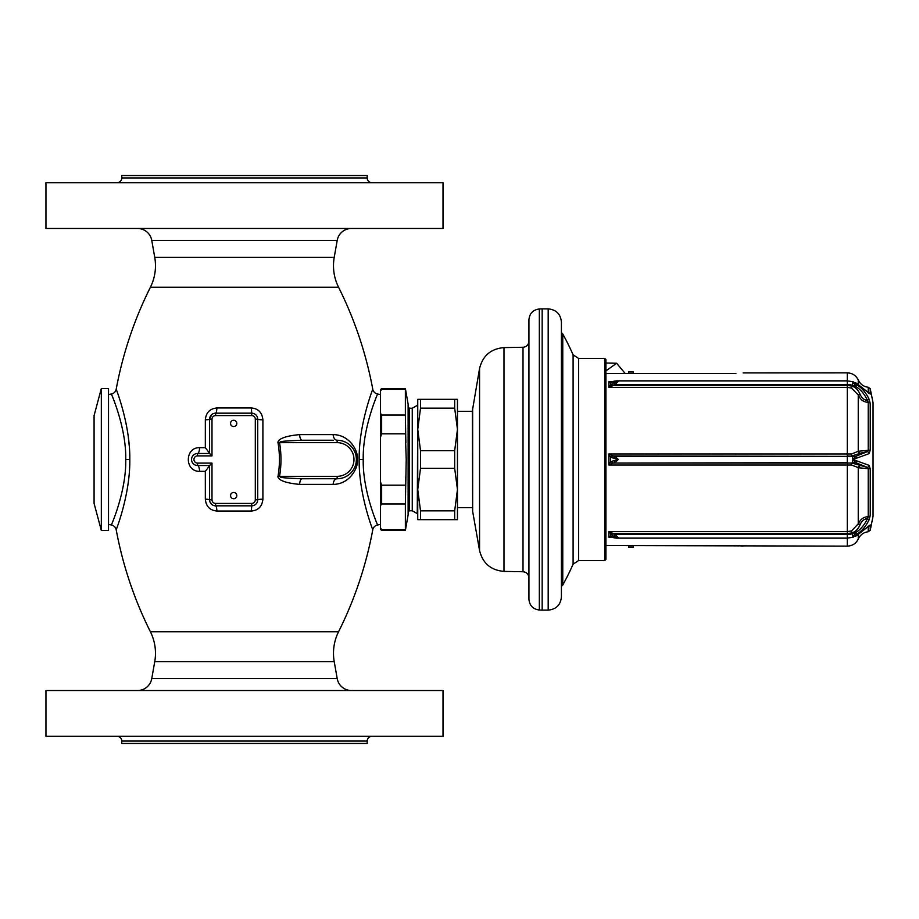 <?xml version="1.0" encoding="UTF-8"?>
<svg xmlns="http://www.w3.org/2000/svg" width="919" height="919" viewBox="0 0 919 919"><rect width="100%" height="100%" fill="white"/><g stroke="black" fill="none" stroke-linecap="round" stroke-linejoin="round"><path stroke-width="1.38" d="M856.554 535.467L853.062 536.765L856.554 534.41C861.884 531.09 866.077 526.173 869.144 519.672L870.224 515.57L870.224 468.874L869.144 465.393L852.958 459.5L869.144 453.607L870.224 450.126L870.224 403.43L869.144 399.328C866.077 392.827 861.884 387.91 856.554 384.59L853.062 382.407L856.554 383.533L870.224 394.056L870.224 388.714L873.05 402.729L873.05 516.271L870.224 530.286L870.224 524.944L856.554 535.467A2.401 0.908 -116.1 0 1 856.313 535.869M869.144 525.565A2.401 1.769 -143 0 1 868.914 526.036L856.301 535.869L853.062 536.765M869.064 519.855L866.651 524.267M873.05 516.271L873.05 459.5M612.008 455.514A2.401 1.333 133.2 0 0 610.411 457.134L608.826 453.986L613.421 455.927L852.2 456.375A3.607 1.287 90 0 1 852.832 459.006L852.832 459.994A3.607 1.287 90 0 1 852.2 462.625L855.681 462.625L853.062 459.672M612.008 536.949L608.826 537.133L608.826 531.619L612.18 535.398L613.421 533.629L608.826 531.619L847.284 531.619L851.511 530.952L858.38 523.658C860.598 519.074 863.883 516.765 868.225 516.731L868.225 469.069L867.421 467.392L851.924 463.073L847.284 463.073L847.284 465.014L608.826 465.014L612.008 463.486A2.401 1.333 -133.2 0 1 610.411 461.866L608.826 465.014L608.826 453.986L851.511 453.986L858.38 451.252L870.224 450.126M856.554 460.568A2.401 1.298 -81.7 0 1 855.681 462.625L867.421 467.392A2.401 2.01 -47.9 0 0 869.144 465.393M860.15 465.761A2.401 2.045 -43.5 0 0 858.38 467.748L870.224 468.874M612.18 535.398L614.202 536.466L615.041 534.525L613.421 533.629L847.284 533.629L851.924 532.894C855.428 531.825 858.128 529.16 860 524.875L860.15 524.531C861.907 520.763 864.331 518.821 867.421 518.707L868.225 516.731A2.401 1.907 0 0 0 870.224 515.57M860 465.623A2.401 2.045 -43.7 0 0 858.243 467.599L851.511 465.014L847.284 465.014L847.284 538.132L852.683 537.27A3.607 0.643 71.8 0 0 852.832 536.995L855.681 532.606C860.644 529.493 864.561 524.864 867.421 518.707L869.144 519.672M851.511 530.952L852.2 533.744A3.607 0.643 71.8 0 1 852.832 536.489L853.062 536.593M868.8 526.185A2.401 2.229 -0 0 0 870.224 524.944M869.42 453.308L869.144 453.607A2.401 2.01 47.9 0 0 867.421 451.608L868.225 449.931L868.225 402.269A2.401 1.907 -0 0 1 870.224 403.43M865.296 392.769L866.732 394.871M869.121 399.271L867.421 400.293C864.561 394.136 860.644 389.507 855.681 386.394L853.062 382.235M860.15 524.531L858.38 523.658L858.243 467.599L858.243 524.002L860 524.875M605.931 545.53L847.284 546.127L847.284 538.132L616.626 538.132L618.372 537.649L614.202 537.535L610.411 536.202L608.826 537.133L611.905 537.133M743.103 546.081L735.878 545.53M604.725 358.433L605.931 359.628L605.931 559.372L604.725 560.567L604.725 358.433L578.602 358.433L578.602 560.567L604.725 560.567M561.417 322.109L561.417 596.89C560.624 604.932 556.213 609.343 548.183 610.124L548.183 308.876C556.213 309.657 560.624 314.068 561.417 322.109M542.164 308.876L539.338 308.979L539.338 610.021L542.164 610.124L542.164 308.876L548.183 308.876M539.338 308.979C532.986 309.818 529.516 313.425 528.93 319.801L528.93 599.199C529.516 605.575 532.986 609.182 539.338 610.021M528.93 459.5L528.93 577.752C528.586 574.145 526.61 572.135 523.014 571.733L523.014 347.267C526.61 346.865 528.586 344.855 528.93 341.248M472.653 407.634L472.653 511.366L472.377 410.77L479.557 368.473L479.557 550.527C482.728 563.301 490.884 570.262 503.991 571.4L523.014 571.733M457.455 459.5L457.455 519.66L454.675 519.66L454.675 510.838L457.455 489.586L457.455 429.414L454.675 450.678L420.523 450.678L420.523 468.322L417.743 489.586L420.523 510.838L454.675 510.838M457.455 399.34L457.455 429.414L454.675 408.162L454.675 399.34L457.455 399.34M420.523 399.34L420.523 408.162L417.743 429.414L417.743 399.34L454.675 399.34M420.523 510.838L420.523 519.66L417.743 519.66L417.743 429.414L420.523 450.678M420.523 408.162L454.675 408.162M420.523 468.322L454.675 468.322L454.675 450.678M454.675 468.322L457.455 489.586M420.523 519.66L454.675 519.66M735.878 373.47L605.931 373.47M869.144 393.435A2.401 1.769 143 0 0 868.914 392.964A2.401 1.769 -37 0 1 868.926 392.976L856.301 383.131L852.832 382.005A3.607 0.643 108.2 0 0 852.683 381.73L847.284 380.868L847.284 372.873L743.103 372.919M868.8 392.815A2.401 2.229 0 0 1 870.224 394.056M616.626 380.868L614.535 381.075A2.401 0.827 77.9 0 0 614.202 381.465L618.372 381.351L616.626 380.868L847.284 380.868L847.284 384.475A13.842 11.981 0 0 1 852.2 385.256A3.607 0.643 108.2 0 0 852.832 382.511L853.062 382.407M860.15 394.469L858.38 395.342C860.598 399.926 863.883 402.235 868.225 402.269L867.421 400.293C864.331 400.179 861.907 398.237 860.15 394.469L860 394.125C858.128 389.851 855.44 387.175 851.924 386.106L847.284 385.371L847.284 387.381L608.826 387.381L612.008 386.037L610.411 385.164L608.826 387.381L608.826 381.867L610.411 382.798L614.202 381.465M851.511 453.986A2.401 0.85 90.1 0 0 851.924 455.927L860 453.377A2.401 2.045 43.7 0 1 858.243 451.401L858.243 394.998L851.511 388.048L847.284 387.381L847.284 455.927L855.681 456.375L867.421 451.608L860.15 453.239A2.401 2.045 43.5 0 1 858.38 451.252L858.243 394.998L860 394.125M853.062 459.328L855.681 456.375A2.401 1.298 81.7 0 1 856.554 458.432M610.411 457.134L618.372 459.5L615.041 462.625A2.401 0.827 -102.1 0 1 614.202 460.568L610.411 461.866L610.411 457.134M614.202 458.432A2.401 0.827 102.1 0 1 615.041 456.375L613.421 455.927A2.401 1.195 109.3 0 0 612.18 457.972M851.511 465.014A2.401 0.85 -90.1 0 1 851.924 463.073L613.421 463.073L847.284 462.625L847.284 456.375L615.041 456.375L618.372 459.5L614.202 460.568M612.008 463.486L613.421 463.073A2.401 1.195 -109.3 0 1 612.18 461.028M614.202 382.534L618.372 381.351L615.041 384.475L614.202 382.534L610.411 385.164L610.411 382.798A2.401 1.849 72.4 0 1 611.273 382.097L611.192 382.12M612.008 386.037L613.421 385.371L847.284 385.371L847.284 384.475L615.041 384.475L613.421 385.371L612.18 383.602M611.905 381.867L608.826 381.867L612.008 382.051M611.284 382.086L612.628 381.615A2.401 1.195 70.7 0 0 612.18 382.074M612.008 532.963L610.411 533.836L610.411 536.202A2.401 1.849 -72.4 0 0 611.273 536.903L611.192 536.88M856.554 534.41L855.681 532.606L852.2 533.744A13.842 11.981 0 0 1 847.284 534.525L615.041 534.525L618.372 537.649L614.202 536.466M612.18 536.926A2.401 1.195 -70.7 0 0 612.628 537.385L614.535 537.925A2.401 0.827 -77.9 0 1 614.202 537.535M633.363 545.53L633.363 547.333L628.55 547.333L628.55 545.53M628.55 373.47L628.55 371.667L633.363 371.667L633.363 373.47M372.023 736.245A4.813 4.813 0 0 0 367.209 741.059L367.209 743.46L121.756 743.46L121.756 741.059A4.813 4.813 0 0 0 116.943 736.245M443.015 736.245L45.95 736.245L45.95 690.525L443.015 690.525L443.015 736.245M351.426 690.525A14.44 14.44 0 0 1 337.204 678.59L334.217 661.623A48.133 48.133 0 0 1 338.571 631.744A385.038 385.038 0 0 0 372.769 529.792A6.019 6.019 142.7 0 1 377.64 524.967C378.398 526.955 362.477 491.596 363.235 459.5C362.477 427.415 378.398 392.045 377.64 394.033A6.019 6.019 37.2 0 1 372.769 389.208A385.038 385.038 0 0 0 338.571 287.256A48.133 48.133 0 0 1 334.217 257.377L337.204 240.41A14.44 14.44 0 0 1 351.426 228.475M137.54 690.525A14.44 14.44 0 0 0 151.761 678.59L154.748 661.623A48.133 48.133 0 0 0 150.394 631.744A385.038 385.038 0 0 1 116.196 529.792C115.38 531.848 130.303 495.169 129.797 459.5L129.786 462.177M116.196 529.792A6.019 6.019 -142.7 0 0 111.325 524.967C110.567 526.955 126.489 491.596 125.731 459.5L129.797 459.5C130.303 423.843 115.38 387.152 116.196 389.208A385.038 385.038 0 0 1 150.394 287.256A48.133 48.133 0 0 0 154.748 257.377L151.761 240.41A14.44 14.44 0 0 0 137.54 228.475M125.949 422.924L127.431 430.873M128.235 436.33L129.28 446.186M125.731 459.5C126.489 427.415 110.567 392.045 111.325 394.033A6.019 6.019 -36.7 0 0 116.196 389.208M372.769 389.208C373.585 387.152 358.663 423.843 359.168 459.5C358.663 495.169 373.585 531.837 372.769 529.792M278.055 476.088C279.893 465.037 279.893 453.975 278.055 442.912C277.618 442.28 277.159 436.663 299.651 434.618L333.16 434.618C350.219 434.71 358.697 452.022 357.365 459.489C358.709 466.955 350.196 484.302 333.16 484.382L299.651 484.382C277.205 482.349 277.641 476.754 278.055 476.088L279.548 476.341C281.444 465.117 281.444 453.883 279.548 442.659L278.055 442.912M205.339 499.189A6.019 0.643 180 0 1 209.589 499.81L209.589 465.703L205.328 471.344L205.339 499.189C206.028 506.392 209.865 510.344 216.861 511.033L251.392 511.033C258.296 510.424 262.133 506.472 262.903 499.189L262.903 419.811C262.122 412.516 258.285 408.564 251.392 407.967L216.861 407.967C209.865 408.656 206.028 412.608 205.339 419.811L205.328 447.656L209.589 453.297L209.589 419.19L209.589 453.481L197.562 453.481A6.019 2.01 90 0 0 199.561 447.656L205.328 447.656M197.114 453.504L197.562 453.481A6.019 6.019 0 0 0 191.543 459.5A6.019 6.019 0 0 0 197.562 465.519A6.019 2.01 -90 0 1 199.561 471.344C184.581 471.665 184.593 447.323 199.561 447.656M101.331 388.507L108.522 388.507L108.522 530.493L101.331 530.493L94.083 503.417L94.083 415.583L101.331 388.507L101.331 530.493M443.015 228.475L45.95 228.475L45.95 182.755L443.015 182.755L443.015 228.475M372.023 182.755A4.813 4.813 0 0 1 367.209 177.941L367.209 175.54L121.756 175.54L121.756 177.941A4.813 4.813 0 0 1 116.943 182.755M375.584 519.89L374.803 517.856M356.388 452.504L356.388 459.5L356.388 452.504M302.512 478.753L302.121 478.753C272.759 477.685 282.305 476.731 279.548 476.341L337.135 476.341L337.135 478.753A6.019 3.986 -90 0 0 333.16 484.382M338.272 478.719L302.121 478.753A6.019 2.481 -90 0 0 299.651 484.382M337.135 476.341A16.841 16.841 0 0 0 353.976 459.5A16.841 16.841 0 0 0 337.135 442.659L279.548 442.659C282.455 442.315 272.173 441.35 302.121 440.247L302.121 440.247A6.019 2.481 90 0 1 299.651 434.618M333.275 440.247L302.121 440.247M336.733 478.753L337.135 478.753A19.253 19.253 0 0 0 356.388 459.5A19.253 19.253 0 0 0 337.135 440.247A6.019 3.986 90 0 1 333.16 434.618M337.135 442.659L337.135 440.247L338.295 440.281M349.231 444.52L352.241 447.564M353.333 449.104L353.746 449.77M353.792 449.862L354.527 451.252M354.55 451.309L355.136 452.699M355.377 453.354L355.561 453.929M355.584 454.009L355.906 455.238M356.032 455.835L356.331 458.121M356.342 458.259L356.377 459.753M356.377 459.776L356.135 462.579M355.906 463.762L355.584 465.003M355.561 465.06L355.377 465.646M354.86 466.99L354.55 467.691M354.516 467.76L353.792 469.149M353.781 469.161L353.333 469.908M352.23 471.447L351.575 472.228M347.302 475.847L345.107 477.018M340.616 478.431L339.444 478.615M205.339 419.811A6.019 0.643 180 0 0 209.589 419.19A6.019 6.019 0 0 1 215.609 413.171L215.195 413.194M216.861 407.967A6.019 1.264 -90 0 1 215.609 413.171L251.703 413.171L251.392 407.967M211.967 414.4L209.601 418.834M262.903 419.811A6.019 0.632 -0 0 1 257.722 419.19A6.019 6.019 0 0 0 251.703 413.171L252.507 413.228M262.903 499.189A6.019 0.632 0 0 0 257.722 499.81L257.722 419.19A6.019 6.019 0 0 0 251.703 413.171L251.703 415.583L215.609 415.583A3.607 3.607 0 0 0 211.99 419.19L211.99 455.893L209.589 453.481M257.722 490.884L257.722 484.91M257.722 436.755L257.722 428.116M251.392 511.033L251.703 505.829L252.495 505.772M216.861 511.033A6.019 1.264 90 0 0 215.609 505.829L251.703 505.829A6.019 6.019 0 0 0 257.722 499.81A6.019 6.019 0 0 1 251.703 505.829L251.703 503.417A3.607 3.607 0 0 0 255.31 499.81L255.31 419.19A3.607 3.607 0 0 0 251.703 415.583M209.854 501.579L211.818 504.485M211.99 455.893L197.562 455.893A3.607 3.607 0 0 0 193.943 459.5A3.607 3.607 0 0 0 197.562 463.107L211.99 463.107L209.589 465.519L209.589 499.81A6.019 6.019 0 0 0 215.609 505.829A6.019 6.019 0 0 1 209.589 499.81L211.99 499.81A3.607 3.607 0 0 0 215.609 503.417L251.703 503.417M197.562 455.893L197.562 453.481A6.019 6.019 0 0 0 191.543 459.5A6.019 6.019 0 0 0 197.562 465.519L197.114 465.496M191.772 461.154L191.623 460.488M191.543 459.5L191.703 458.099M236.321 493.962L236.78 495.594A3.125 3.125 0 0 0 233.656 492.469A3.125 3.125 0 0 0 230.531 495.594A3.125 3.125 0 0 0 233.656 498.73A3.125 3.125 0 0 0 236.78 495.594L236.746 496.088M236.746 422.912L236.78 423.406A3.125 3.125 0 0 0 233.656 420.27A3.125 3.125 0 0 0 230.531 423.406A3.125 3.125 0 0 0 233.656 426.531A3.125 3.125 0 0 0 236.78 423.406L236.321 425.037M197.562 463.107L197.562 465.519L209.589 465.519M230.68 496.559L230.566 495.111M230.566 423.889L230.68 422.441M408.116 511.963L409.323 510.757L409.323 408.243L412.263 408.243L412.263 510.757L417.272 513.641L417.743 405.359M405.371 529.654L381.649 529.654L380.443 527.885L380.443 505.737L381.649 503.968L405.371 503.968L405.371 530.493L408.116 514.904L408.116 404.096L405.371 388.507L405.371 415.032L381.649 415.032L380.443 413.263L380.443 481.659L381.649 485.198L405.371 485.198L405.853 476.341M405.853 442.659L405.371 415.032M380.443 437.341L381.649 433.802L405.371 433.802L406.221 459.5L405.371 503.968M381.649 433.802L381.649 415.032M381.649 503.968L381.649 485.198M381.649 530.493L380.443 529.287L380.443 527.885L381.649 530.493L405.371 530.493M405.371 388.507L381.649 388.507L380.443 391.115L381.649 389.346L405.371 389.346M380.443 505.737L380.443 481.659M380.443 413.263L380.443 389.713L381.649 388.507M625.184 373.47L616.615 363.258L605.931 363.028M616.615 363.258L605.931 370.885M870.224 530.286L868.225 531.745L868.225 526.897M868.225 531.745C863.688 532.319 860.402 534.663 858.38 538.775L858.38 534.789M573.1 354.837A259.893 259.893 0 0 0 562.761 333.953L562.761 585.047A259.893 259.893 0 0 0 573.1 564.163L573.1 354.837L578.602 358.433M523.014 347.267L503.991 347.6L503.991 571.4M868.225 392.103L868.225 387.255C863.688 386.681 860.402 384.337 858.38 380.225A192.519 192.519 0 0 0 858.243 379.926L858.243 384.131M858.38 384.211L858.38 380.225M851.511 388.048L852.2 385.256L855.681 386.394L856.554 384.59M858.243 534.869L858.243 539.074C855.968 543.566 852.315 545.92 847.284 546.127M633.363 547.023L628.55 547.023M633.363 371.977L628.55 371.977M367.209 741.059L121.756 741.059M337.204 678.59L151.761 678.59M334.217 661.623L154.748 661.623M338.571 631.744L150.394 631.744M338.571 287.256L150.394 287.256M205.328 471.344L199.561 471.344M334.217 257.377L154.748 257.377M337.204 240.41L151.761 240.41M367.209 177.941L121.756 177.941M359.168 459.5L363.235 459.5M337.135 478.753A19.253 19.253 0 0 0 356.388 459.5A19.253 19.253 0 0 0 337.135 440.247M211.99 463.107L211.99 499.81M211.99 419.19L209.589 419.19M215.609 415.583L215.609 413.171M215.609 503.417L215.609 505.829M255.31 499.81L257.722 499.81M255.31 419.19L257.722 419.19M852.683 537.27L853.728 536.926M868.914 526.036L868.168 526.127M873.05 410.173L873.05 402.729M573.1 564.163L578.602 560.567M562.761 333.953L561.417 332.529M562.761 585.047L561.417 586.471M548.183 610.124L542.164 610.124M503.991 347.6C490.884 348.738 482.739 355.699 479.557 368.473M472.653 511.366L479.557 550.527M472.377 507.633L457.455 507.633M472.377 411.367L457.455 411.367M869.225 393.343L868.168 392.873M870.224 388.714L868.225 387.255M852.683 381.73L853.728 382.074M612.628 381.615L614.535 381.075M858.243 379.926C855.968 375.434 852.315 373.08 847.284 372.873M614.535 537.925L616.626 538.132M612.628 537.385L611.273 536.914M108.522 524.473L111.325 524.967M108.522 394.527L111.325 394.033M380.443 524.473L377.64 524.967M380.443 394.527L377.64 394.033M412.263 408.243L417.272 405.359M409.323 408.243L408.116 407.037M409.323 476.341L408.116 476.341M409.323 510.757L412.263 510.757"/></g></svg>
